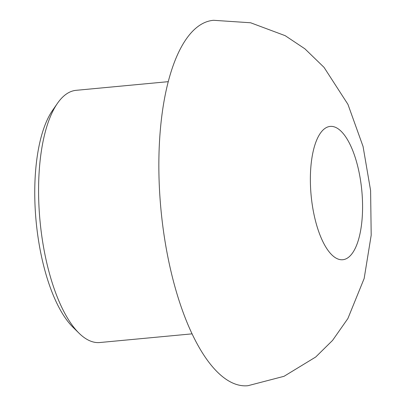 <?xml version="1.0" encoding="UTF-8"?>
<svg xmlns="http://www.w3.org/2000/svg" width="406" height="406" viewBox="0 0 406 406"><rect width="100%" height="100%" fill="white"/><g stroke="black" fill="none" stroke-linecap="round" stroke-linejoin="round"><path stroke-width="0.61" d="M192.018 333.859L99.835 342.527A126.657 48.172 -95.4 0 1 79.063 333.224L72.943 327.211A119.46 45.436 -95.4 0 1 36.119 221.3A119.46 45.436 -95.4 0 1 52.562 110.381L57.454 103.337A126.657 48.172 -95.4 0 1 76.125 90.325L168.312 81.662M79.063 333.224A126.657 48.172 -95.4 0 1 40.021 220.935A126.657 48.172 -95.4 0 1 57.454 103.337M247.975 385.7A183.507 69.796 -95.4 0 1 160.959 209.562A183.507 69.796 -95.4 0 1 213.627 20.3L250.624 22.772L285.205 35.682L304.891 48.811L324.034 67.355L347.942 104.367L363.071 146.505L370.602 190.546L371.196 235.181L364.162 278.475L347.891 318.522L332.57 340.395L315.711 357.016L284.027 376.306L247.975 385.7M340.71 130.889A66.934 25.456 -95.4 0 1 362.233 217.159A66.934 25.456 -95.4 0 1 332.23 255.247A66.934 25.456 -95.4 0 1 310.707 168.977A66.934 25.456 -95.4 0 1 340.71 130.889"/></g></svg>
